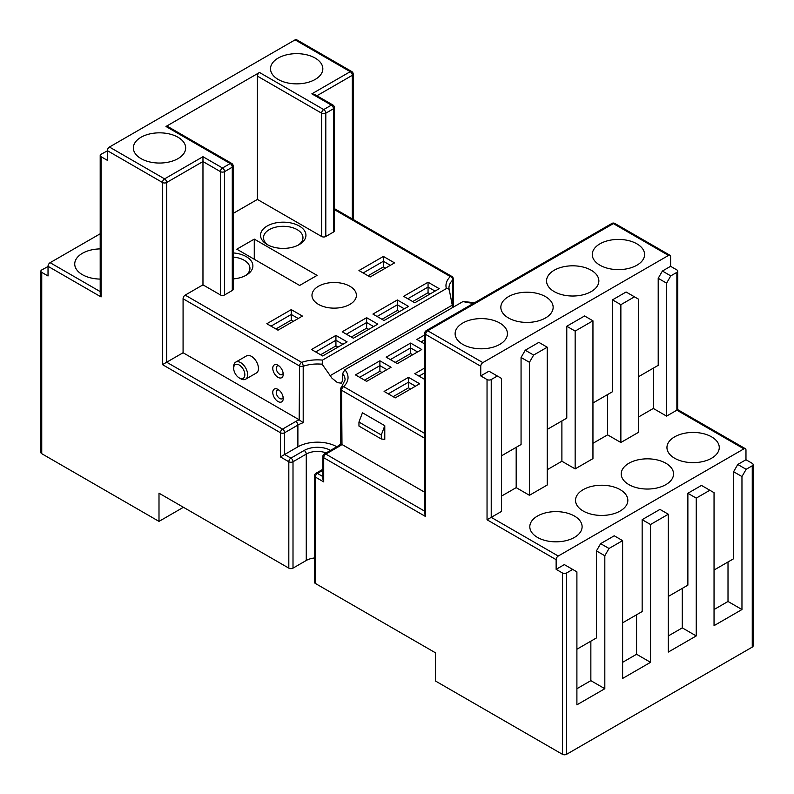 <?xml version="1.0" encoding="UTF-8"?>
<svg xmlns="http://www.w3.org/2000/svg" width="794" height="794" viewBox="0 0 794 794"><rect width="100%" height="100%" fill="white"/><g stroke="black" fill="none" stroke-linecap="round" stroke-linejoin="round"><path stroke-width="1.19" d="M107.349 150.86L101.066 154.284A2.958 1.707 0 0 0 100.203 155.495L100.203 294.018L101.066 296.936L48.027 266.308L48.027 275.984L41.745 272.362L41.745 453.692L158.999 521.39L183.424 507.287M41.745 453.692A2.958 1.707 180 0 1 40.871 452.481L40.871 271.151A2.958 1.707 0 0 0 41.745 272.362M326.106 452.917A15.791 9.121 0 0 0 306.266 454.089L306.266 560.475L293.006 568.137A2.958 1.707 180 0 1 288.817 568.137L158.999 493.183L158.999 521.39M604.82 555.74L596.443 550.907L600.631 543.652L609.008 548.485L604.82 555.74L604.82 688.716L576.901 704.834L576.901 571.859L572.712 569.437L566.598 572.97L566.598 754.3A2.958 1.707 180 0 1 562.42 754.3L435.39 680.964L435.39 652.757L315.337 583.441A2.958 1.707 180 0 1 314.474 582.24L314.474 475.854A2.958 1.707 0 0 0 315.337 477.065L315.337 583.441M306.266 560.475A15.791 9.121 180 0 1 314.474 557.964M288.817 568.137L288.817 461.751A2.958 1.707 -60 0 1 290.912 458.118L284.629 454.496L280.441 456.917L288.817 461.751A2.958 1.707 0 0 0 293.006 461.751A2.958 1.707 -120 0 0 290.912 458.118L304.171 450.466A18.758 10.828 180 0 1 330.522 450.367M232.285 290.485L232.285 167.187A2.958 1.707 0 0 0 233.148 165.976L233.148 289.284A2.958 1.707 180 0 1 232.285 290.485L224.603 294.921A2.958 1.707 180 0 1 220.414 294.921L202.966 284.848L202.966 161.539L166.671 182.491L166.671 362.213L162.492 364.635L162.492 182.491L107.349 150.662L107.349 160.328L101.066 156.706L101.066 296.936M452.878 307.387L452.878 279.855A27.641 15.959 0 0 0 448.928 288.073L452.719 307.477M318.483 304.39A22.212 12.823 180 0 1 311.973 295.328A22.212 12.823 180 0 1 334.185 282.505A22.212 12.823 180 0 1 356.397 295.328A22.212 12.823 180 0 1 330.443 307.963A22.212 12.823 180 0 1 318.483 304.39M48.027 266.516L41.745 269.94A2.958 1.707 0 0 0 40.871 271.151M385.487 268.124L383.393 266.913L368.039 275.786M275.905 328.974L291.259 320.111L293.353 321.312M435.043 291.09L428.055 287.061L428.055 292.708L430.149 293.919M428.055 282.227L439.231 288.679L414.796 302.782L403.63 296.331L428.055 282.227L428.055 287.061L407.818 298.752M412.701 301.571L428.055 292.708M728.009 561.983L728.009 601.475L741.963 609.534L741.963 476.559L733.587 471.725L733.587 558.758L714.044 570.042M682.284 588.384L682.284 627.875L696.249 635.934L696.249 498.116L687.872 493.282L687.872 585.158L668.33 596.443M636.57 614.774L636.57 654.266L650.534 662.325L650.534 524.506L642.157 519.673L642.157 611.549L622.615 622.833M696.249 635.934L668.33 652.053L668.33 514.234L659.953 509.401L642.157 519.673M650.534 662.325L622.615 678.443L622.615 540.625L614.238 535.791L600.631 543.652M399.442 311.645L397.347 310.434L397.347 304.797L377.11 316.478M381.993 319.297L397.347 310.434M368.734 329.371L366.639 328.17L366.639 322.523L346.402 334.214M351.285 337.033L366.639 328.17M728.009 601.475L714.044 609.534M636.57 654.266L622.615 662.325M682.284 627.875L668.33 635.934M412.701 354.759L410.607 353.548L410.607 347.911L390.37 359.593M395.253 362.421L410.607 353.548M590.855 641.165L590.855 680.656L576.901 688.716M638.664 416.919L653.323 408.453L666.583 416.116L666.583 283.13L658.206 278.297L662.394 271.042L670.771 275.885L666.583 283.13M653.323 368.158L653.323 408.453M561.894 420.949L561.894 461.245L575.154 468.897L575.154 331.088L566.777 326.255L566.777 418.13L547.235 429.405M547.235 469.711L561.894 461.245M516.179 447.34L516.179 487.635L529.439 495.297L529.439 362.312L521.062 357.479L525.251 350.223L533.628 355.067L529.439 362.312M501.52 496.101L516.179 487.635M298.236 318.493L291.259 314.464L271.022 326.155M291.259 320.111L291.259 309.63L302.425 316.081L277.999 330.185L266.834 323.734L291.259 309.63M320.578 354.759L335.931 345.896L338.026 347.107M342.909 344.288L335.931 340.259L315.684 351.941M335.931 345.896L335.931 335.415L347.097 341.867L322.672 355.97L311.496 349.519L335.931 335.415M336.805 446.744A27.641 15.959 0 0 0 297.889 446.843L284.629 454.496L284.629 432.74A2.958 1.707 -120 0 0 282.535 429.107L295.795 421.455A30.599 17.667 180 0 1 299.169 419.768L299.576 366.014L183.077 298.752A2.958 1.707 -60 0 1 185.171 295.12L301.67 362.382A30.599 17.667 180 0 1 322.483 360.109L446.387 288.569A30.599 17.667 180 0 1 450.337 276.56L334.353 209.596M364.545 380.147L379.899 371.284L381.993 372.495M423.867 378.937L424.75 378.43M393.159 396.672L408.513 387.809L410.607 389.01M386.877 369.667L379.899 365.637L359.662 377.329M379.899 371.284L379.899 360.804L391.065 367.255L366.639 381.358L355.474 374.907L379.899 360.804M415.5 386.192L408.513 382.162L388.276 393.854M408.513 387.809L408.513 377.329L419.679 383.78L395.253 397.883L384.088 391.432L408.513 377.329M575.154 468.897L592.949 458.624L592.949 320.816L584.573 315.972L566.777 326.255M592.949 443.31L607.609 434.854L620.868 442.506L620.868 304.688L612.492 299.854L612.492 391.73L592.949 403.015M607.609 394.558L607.609 434.854M620.868 442.506L638.664 432.234L638.664 299.249L626.099 292.003L612.492 299.854M733.587 471.725L737.775 464.47L746.152 469.304L741.963 476.559M741.963 609.534L714.044 625.652L714.044 492.677L701.479 485.422L687.872 493.282M572.712 569.437L564.336 564.603L556.137 569.338L562.42 572.97A2.958 1.707 0 0 0 566.598 572.97M596.443 550.907L596.443 637.939L576.901 649.224M753.129 464.569L753.129 645.899A2.958 1.707 180 0 1 752.255 647.11L752.255 465.78A2.958 1.707 0 0 0 753.129 464.569A2.958 1.707 0 0 0 752.255 463.359L745.973 459.736L745.973 450.059A2.958 1.707 120 0 0 745.368 448.709A2.958 1.707 120 0 0 743.879 448.858L558.232 556.038L491.228 517.36L501.52 511.415L501.52 378.43L488.955 371.185L480.757 375.919L487.04 379.542A2.958 1.707 0 0 0 491.228 379.542L491.228 517.36L487.04 519.772L487.04 379.542M521.062 357.479L521.062 444.521L501.52 455.806M529.439 495.297L547.235 485.015L547.235 347.206L538.858 342.373L525.251 350.223M658.206 278.297L658.206 365.339L638.664 376.624M333.49 232.056L333.49 108.748A2.958 1.707 180 0 0 334.353 107.547L334.353 230.856A2.958 1.707 180 0 1 333.49 232.056L325.808 236.493A2.958 1.707 180 0 1 321.62 236.493L257.405 199.423L233.148 213.427M202.966 284.848L185.171 295.12M370.133 276.987L358.957 270.546L383.393 256.442L394.558 262.883L370.133 276.987M254.269 239.113L236.82 249.187L299.636 285.453L317.084 275.379L254.269 239.113L254.269 259.261M233.148 252.919A22.698 13.111 180 0 1 251.688 261.692A22.698 13.111 180 0 1 246.239 275.181A22.698 13.111 180 0 1 233.148 278.902M267.181 226.012A22.698 13.111 180 0 1 299.288 226.012A22.698 13.111 180 0 1 299.288 244.552A22.698 13.111 180 0 1 267.181 244.552A22.698 13.111 180 0 1 267.181 226.012M372.922 314.067L397.347 299.963L408.513 306.405L384.088 320.508L372.922 314.067M342.214 331.793L366.639 317.689L377.805 324.141L353.38 338.244L342.214 331.793M604.82 688.716L590.855 680.656M100.203 155.495A2.958 1.707 0 0 0 101.066 156.706M752.255 465.78L746.152 469.304M745.973 459.736L737.775 464.47M709.856 490.255L696.249 498.116M668.33 514.234L650.534 524.506M743.879 448.858L676.875 410.17L676.875 272.352A2.958 1.707 0 0 0 677.748 271.141L677.748 409.664L666.583 416.116M676.875 272.352L670.771 275.885M677.748 271.141A2.958 1.707 0 0 0 676.875 269.94L670.602 266.308L662.394 271.042M634.475 296.837L620.868 304.688M592.949 320.816L575.154 331.088M622.615 540.625L609.008 548.485M547.235 347.206L533.628 355.067M574.459 537.399A26.152 15.106 180 0 1 545.944 540.674A26.152 15.106 180 0 1 529.806 526.73A26.152 15.106 180 0 1 555.959 511.624A26.152 15.106 180 0 1 582.111 526.73A26.152 15.106 180 0 1 574.459 537.399M620.174 511.008A26.152 15.106 180 0 1 591.669 514.284A26.152 15.106 180 0 1 575.521 500.329A26.152 15.106 180 0 1 601.673 485.233A26.152 15.106 180 0 1 627.836 500.329A26.152 15.106 180 0 1 620.174 511.008M665.888 484.618A26.152 15.106 180 0 1 637.384 487.893A26.152 15.106 180 0 1 621.236 473.939A26.152 15.106 180 0 1 647.388 458.833A26.152 15.106 180 0 1 673.55 473.939A26.152 15.106 180 0 1 665.888 484.618M711.603 458.217A26.152 15.106 180 0 1 683.098 461.493A26.152 15.106 180 0 1 666.95 447.548A26.152 15.106 180 0 1 693.102 432.442A26.152 15.106 180 0 1 719.265 447.548A26.152 15.106 180 0 1 711.603 458.217M670.602 266.308L670.602 256.641A2.958 1.707 120 0 0 669.987 255.281A2.958 1.707 120 0 0 668.508 255.43L482.851 362.62A2.958 1.707 120 0 0 480.757 366.242L480.757 375.919M499.773 344.388A26.152 15.106 180 0 1 471.269 347.653A26.152 15.106 180 0 1 455.121 333.708A26.152 15.106 180 0 1 481.273 318.602A26.152 15.106 180 0 1 507.435 333.708A26.152 15.106 180 0 1 499.773 344.388M545.488 317.987A26.152 15.106 180 0 1 516.983 321.262A26.152 15.106 180 0 1 500.835 307.308A26.152 15.106 180 0 1 526.998 292.212A26.152 15.106 180 0 1 553.15 307.308A26.152 15.106 180 0 1 545.488 317.987M591.202 291.597A26.152 15.106 180 0 1 562.698 294.872A26.152 15.106 180 0 1 546.55 280.917A26.152 15.106 180 0 1 572.712 265.811A26.152 15.106 180 0 1 598.865 280.917A26.152 15.106 180 0 1 591.202 291.597M636.917 265.206A26.152 15.106 180 0 1 608.412 268.471A26.152 15.106 180 0 1 592.264 254.527A26.152 15.106 180 0 1 618.427 239.421A26.152 15.106 180 0 1 644.579 254.527A26.152 15.106 180 0 1 636.917 265.206M424.75 492.28L341.986 444.491A30.599 17.667 180 0 1 339.068 446.436L325.808 454.089L424.75 511.217M558.232 556.038A2.958 1.707 120 0 0 556.137 559.671L556.137 569.338M299.169 419.768L183.077 352.744L183.077 298.752M277.999 365.24L277.999 365.24A7.404 4.278 60 0 1 283.23 374.302A7.404 4.278 60 0 1 277.999 377.329A7.404 4.278 60 0 1 272.769 368.257A7.404 4.278 60 0 1 277.999 365.24M277.999 389.417L277.999 389.417A7.404 4.278 60 0 1 283.23 398.479A7.404 4.278 60 0 1 277.999 401.506A7.404 4.278 60 0 1 272.769 392.435A7.404 4.278 60 0 1 277.999 389.417M245.594 379.224L256.412 372.982A9.875 5.697 -120 0 0 257.921 365.071A9.875 5.697 -120 0 0 251.48 356.377A9.875 5.697 -120 0 0 246.537 355.881L235.719 362.133A9.875 5.697 60 0 1 240.661 362.62A9.875 5.697 60 0 1 247.103 371.314A9.875 5.697 60 0 1 245.594 379.224A9.875 5.697 60 0 1 240.661 378.738L239.262 377.934A7.9 4.556 -120 0 0 244.85 374.708A7.9 4.556 -120 0 0 239.262 365.042A7.9 4.556 -120 0 0 233.674 368.257A7.9 4.556 -120 0 0 239.262 377.934M566.598 754.3L752.255 647.11M334.353 209.07A2.958 1.707 -60 0 1 335.316 209.15L451.816 276.411A2.958 1.707 120 0 0 450.337 276.56A2.958 2.074 46.1 0 1 452.878 279.855A2.958 1.707 180 0 0 453.295 278.972A2.958 2.958 0 0 0 451.816 276.411M280.441 456.917L280.441 432.74A2.958 1.707 120 0 1 282.535 429.107L166.671 362.213L183.077 352.744M321.62 236.493L321.62 113.185L257.405 76.115A2.958 1.707 -60 0 1 259.499 72.482L323.714 109.562L331.396 105.126A2.958 1.707 -60 0 1 332.875 104.977L314.811 94.555L311.853 93.841L350.233 71.678L295.1 39.849L109.443 147.039L164.576 178.868L202.966 156.706L222.509 167.991L230.191 163.554L165.976 126.484A2.958 1.707 -60 0 1 167.455 126.335L231.669 163.405A2.958 1.707 120 0 0 230.191 163.554A2.958 1.707 -120 0 1 232.285 167.187L224.603 171.613L224.603 294.921M259.499 72.482L165.976 126.484M315.168 79.44A26.152 15.106 180 0 1 286.664 82.715A26.152 15.106 180 0 1 270.516 68.76A26.152 15.106 180 0 1 296.668 53.655A26.152 15.106 180 0 1 322.83 68.76A26.152 15.106 180 0 1 315.168 79.44M178.015 158.621A26.152 15.106 180 0 1 149.51 161.897A26.152 15.106 180 0 1 133.362 147.942A26.152 15.106 180 0 1 159.525 132.836A26.152 15.106 180 0 1 185.677 147.942A26.152 15.106 180 0 1 178.015 158.621M100.203 233.773L50.121 262.685L100.203 291.597M100.203 279.091A26.152 15.106 180 0 1 74.735 263.995A26.152 15.106 180 0 1 100.203 248.899M497.332 376.019L491.228 379.542M424.75 438.278L341.569 390.251L341.986 444.491M381.299 438.983L384.782 439.38L384.782 425.683L362.451 412.791L358.957 422.061L358.957 426.09L381.299 438.983L381.299 434.953L358.957 422.061M344.894 369.736A30.599 17.667 180 0 1 343.663 386.628A2.958 2.074 -133.9 0 0 341.609 386.906L345.072 379.949A27.641 15.959 0 0 0 342.671 373.438L344.894 369.736L463.101 301.492L474.554 302.732M424.75 343.991L416.89 339.445L424.75 334.909M424.75 379.443L414.796 373.696L424.75 367.959M386.182 357.181L410.607 343.077L421.773 349.519L397.347 363.622L386.182 357.181M257.405 76.115L257.405 199.423M384.782 425.683L381.299 434.953M278.962 365.895A4.933 2.848 -120 0 0 277.275 366.004A4.933 2.848 -120 0 0 277.275 371.701A4.933 2.848 -120 0 0 282.207 374.55A4.933 2.848 -120 0 0 283.14 373.14M278.962 390.072A4.933 2.848 -120 0 0 277.275 390.182A4.933 2.848 -120 0 0 277.275 395.878A4.933 2.848 -120 0 0 282.207 398.727A4.933 2.848 -120 0 0 283.14 397.318M233.674 368.257L233.674 366.649A9.875 5.697 60 0 1 235.719 362.133M390.37 265.305L383.393 261.276L363.146 272.957M383.393 266.913L383.393 256.442M245.118 275.786A19.741 11.394 0 0 0 249.931 268.322A19.741 11.394 0 0 0 233.148 257.058M298.167 245.157A19.741 11.394 0 0 0 302.971 237.704A19.741 11.394 0 0 0 290.793 227.173A19.741 11.394 0 0 0 269.275 229.645A19.741 11.394 0 0 0 263.489 237.704A19.741 11.394 0 0 0 268.303 245.157M342.671 373.438L342.561 380.683L341.37 383.155L337.519 382.658L331.991 378.222L322.146 364.228A27.641 15.959 0 0 0 303.199 366.272L303.199 422.686L299.576 420.056M107.349 150.662A2.958 1.707 -60 0 1 109.443 147.039M295.1 39.849A2.958 1.707 -60 0 1 296.579 39.7L351.722 71.529A2.958 1.707 120 0 0 350.233 71.678A2.958 1.707 -120 0 1 352.328 75.311L316.905 95.756M48.027 266.308A2.958 1.707 -60 0 1 50.121 262.685M373.617 326.552L366.639 322.523L366.639 317.689M404.325 308.826L397.347 304.797L397.347 299.963M417.594 351.941L410.607 347.911L410.607 343.077M424.75 339.753L421.078 341.867M424.75 372.793L418.984 376.118M322.483 360.109L322.146 364.228M449.335 290.793C448.967 288.669 447.985 287.924 446.387 288.569M668.508 255.43L613.365 223.6A2.958 1.707 -60 0 1 614.844 223.451A2.958 2.958 0 0 0 611.886 223.451L426.229 330.641A2.958 2.958 0 0 0 424.75 333.202L424.75 513.629L425.614 516.547L323.714 457.721A2.958 1.707 120 0 1 325.808 454.089A2.958 1.707 -120 0 0 324.329 453.95A2.958 2.958 0 0 0 322.85 456.51L322.85 478.981L323.714 481.898L315.337 477.065A2.958 1.707 120 0 1 317.431 473.432L322.85 476.559M220.414 294.921L220.414 171.613L202.966 161.539L202.966 156.706M297.889 446.843L297.889 425.078L284.629 432.74A2.958 1.707 180 0 1 280.441 432.74L162.492 364.635M322.85 470.306L317.431 473.432A2.958 1.707 -120 0 0 315.952 473.284L322.85 469.304M611.886 223.451A2.958 1.707 60 0 1 613.365 223.6L427.708 330.78L482.851 362.62M562.42 754.3L562.42 572.97M556.137 559.671L487.04 519.772M480.757 366.242L425.614 334.413L425.614 516.547M322.85 456.51A2.958 1.707 0 0 0 323.714 457.721L323.714 481.898M304.171 450.466A2.958 1.707 60 0 1 306.266 454.089L293.006 461.751L293.006 568.137M311.853 93.841L331.396 105.126A2.958 1.707 60 0 1 333.49 108.748L325.808 113.185L325.808 236.493M352.328 218.965L352.328 75.311A2.958 1.707 0 0 0 353.201 74.1A2.958 2.958 0 0 0 351.722 71.529M341.609 386.906A2.958 2.958 0 0 0 340.705 389.05A2.958 1.707 180 0 0 341.569 390.251A2.958 1.707 -60 0 1 343.663 386.628L424.75 433.445M473.681 303.239A30.599 17.667 180 0 1 463.071 301.512M303.199 422.686A27.641 15.959 0 0 0 297.889 425.078A2.958 1.707 -120 0 0 295.795 421.455M330.125 375.671L452.014 305.303M325.808 113.185A2.958 1.707 180 0 1 321.62 113.185A2.958 1.707 -60 0 1 323.714 109.562A2.958 1.707 60 0 1 325.808 113.185M426.229 330.641A2.958 1.707 60 0 1 427.708 330.78A2.958 1.707 120 0 0 425.614 334.413A2.958 1.707 0 0 1 424.75 333.202M339.068 446.436A2.958 1.707 -120 0 0 337.589 446.288L324.329 453.95M224.603 171.613A2.958 1.707 -120 0 0 222.509 167.991A2.958 1.707 -60 0 0 220.414 171.613A2.958 1.707 0 0 0 224.603 171.613M301.67 362.382A2.958 1.707 120 0 0 299.576 366.014A2.958 1.707 180 0 0 303.199 366.272A2.958 1.241 -109.1 0 0 301.67 362.382M164.576 178.868A2.958 1.707 120 0 0 162.492 182.491A2.958 1.707 180 0 0 166.671 182.491A2.958 1.707 -120 0 0 164.576 178.868M453.295 307.149L453.295 278.972M353.201 219.472L353.201 74.1M614.844 223.451L669.987 255.281M315.952 473.284A2.958 2.958 0 0 0 314.474 475.854M337.589 446.288L340.715 444.124L340.705 389.05M233.148 165.976A2.958 2.958 0 0 0 231.669 163.405M677.748 409.664L745.368 448.709M334.353 107.547A2.958 2.958 0 0 0 332.875 104.977"/></g></svg>
